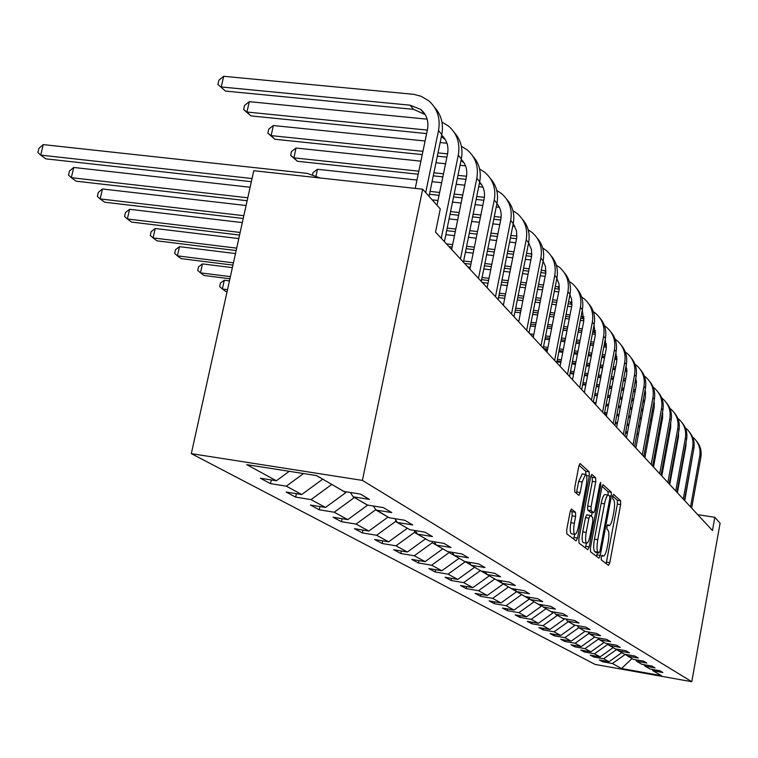 <?xml version="1.0" encoding="UTF-8"?>
<svg xmlns="http://www.w3.org/2000/svg" width="758" height="758" viewBox="0 0 758 758"><rect width="100%" height="100%" fill="white"/><g stroke="black" fill="none" stroke-linecap="round" stroke-linejoin="round"><path stroke-width="1.14" d="M601.217 557.225L601.265 559.897L608.513 565.373L609.792 562.635L620.631 504.582L620.575 500.773L613.554 494.301L612.654 496.158L612.701 498.878L613.62 499.712C614.804 501.521 614.861 505.633 613.809 512.048L612.9 516.918C611.791 522.328 610.56 525.237 609.205 525.673L607.764 524.688L606.95 526.62L606.997 529.311L607.935 530.098C609.129 531.822 609.205 535.897 608.143 542.33L607.234 547.229C606.097 552.771 604.827 555.747 603.434 556.145L602.051 555.254L601.217 557.225M571.57 509.025L570.111 511.915L566.709 529.757L566.832 533.897L576.099 540.899L577.53 538.019L589.288 475.977L589.193 471.855L580.031 463.517L578.78 466.378L574.697 487.792L574.82 491.97L578.913 495.391L580.183 492.51L582.182 482.003L585.489 474.385C587.033 475.162 587.279 478.904 586.237 485.594L578.477 526.526C577.463 531.377 576.317 533.983 575.019 534.352C573.531 533.518 573.304 529.823 574.337 523.266L575.644 516.369L575.53 512.247L571.324 508.988M691.779 681.707L720.1 523.21L714.822 517.288L712.454 530.543L435.518 232.1L440.275 208.952L422.689 189.206L362.409 480.401L691.779 681.707L595.115 664.425L191.319 453.644L362.409 480.401M590.444 547.873L590.539 551.796L598.953 558.153L600.27 555.368L611.374 496.139L611.308 492.236L603.008 484.675L601.833 487.422L590.444 547.873M587.801 549.73L578.979 543.069L578.866 539.033L590.586 477.161L591.799 474.356L595.665 477.824L595.75 481.88L591.079 506.638L591.164 510.655L593.751 512.768L594.964 509.945L599.786 484.381L600.611 482.439L600.781 485.291L589.174 546.897L587.801 549.73M270.483 483.642L286.325 486.162L301.722 494.538L286.164 492.046L295.648 497.134L311.045 499.607L325.485 507.462L310.354 505.017L319.26 509.793L334.24 512.228L347.818 519.609L333.084 517.212L341.46 521.703L356.042 524.091L368.824 531.045L354.479 528.686L362.381 532.921L376.584 535.262L388.646 541.818L374.66 539.506L382.117 543.505L395.97 545.807L407.359 552.004L393.724 549.73L400.783 553.511L414.285 555.766L425.067 561.631L411.765 559.404L418.444 562.986L431.624 565.203L441.848 570.755L428.857 568.566L435.196 571.968L448.063 574.147L457.766 579.415L445.069 577.264L451.095 580.495L463.669 582.627L472.888 587.639L460.485 585.536L466.208 588.606L478.506 590.7L487.271 595.466L475.143 593.391L480.591 596.319L492.624 598.375L500.972 602.923L489.109 600.886L494.301 603.671L506.069 605.699L514.038 610.029L502.431 608.02L507.386 610.683L518.908 612.672L526.516 616.813L515.137 614.842L519.874 617.382L531.159 619.343L538.436 623.294L527.293 621.361L531.822 623.787L542.88 625.72L549.834 629.5L538.919 627.596L543.249 629.917L554.089 631.812L560.749 635.441L550.043 633.565L554.202 635.791L564.824 637.658L571.21 641.126L560.712 639.278L564.701 641.42L575.123 643.258L581.244 646.583L570.945 644.774L574.772 646.82L584.996 648.63L590.88 651.833L580.77 650.042L584.446 652.013L594.49 653.794L600.137 656.864L590.217 655.101L593.751 656.996L603.605 658.749L609.044 661.706L599.294 659.972L602.695 661.791L612.379 663.525L621.56 668.518L661.412 675.643L653.008 670.764L662.833 672.517L659.858 670.754L649.957 668.992L644.973 666.102L654.988 667.883L651.88 666.055L641.799 664.264L636.625 661.26L646.82 663.06L643.599 661.156L633.318 659.346L627.937 656.21L638.321 658.048L634.967 656.068L624.497 654.22L618.879 650.961L629.472 652.827L625.975 650.762L615.297 648.886L609.441 645.484L620.243 647.389L616.595 645.229L605.708 643.324L599.597 639.78L610.616 641.704L606.807 639.449L595.693 637.516L589.317 633.811L600.563 635.773L596.574 633.423L585.233 631.442L578.562 627.577L590.056 629.566L585.877 627.112L574.299 625.104L567.316 621.048L579.055 623.076L574.687 620.499L562.853 618.462L555.538 614.217L567.524 616.282L562.948 613.582L550.858 611.498L543.183 607.044L555.443 609.148L550.64 606.315L538.265 604.202L530.212 599.521L542.756 601.663L537.706 598.687L525.048 596.527L516.577 591.61L529.416 593.789L524.1 590.662L511.148 588.464L502.232 583.29L515.374 585.508L509.774 582.21L496.509 579.974L487.11 574.517L500.574 576.781L494.671 573.294L481.074 571.02L471.154 565.26L484.959 567.562L478.715 563.886L464.777 561.564L454.288 555.472L468.444 557.822L461.84 553.927L447.542 551.559L436.428 545.116L450.972 547.513L443.97 543.382L429.284 540.966L417.497 534.134L432.43 536.569L425.001 532.182L409.907 529.728L397.381 522.461L412.731 524.953L404.829 520.282L389.309 517.78L375.977 510.049L391.772 512.579L383.34 507.614L367.374 505.055L353.152 496.803L369.411 499.389L360.41 494.083L343.961 491.468L316.588 475.588L246.767 464.645L276.376 480.752L260.364 478.213L270.483 483.642L271.279 479.947M316.389 475.56L322.681 479.122M303.522 473.542L286.325 486.162M322.671 479.198L301.722 494.538M353.152 496.803L350.348 492.482M345.98 491.79L345.809 492.624L331.758 484.39M331.739 484.466L311.045 499.607M345.809 492.624L325.485 507.462M375.977 510.049L373.353 506.012M367.573 505.084L354.346 497.494M354.327 497.561L334.24 512.228M367.545 505.235L347.818 519.609M397.381 522.461L394.909 518.68M388.02 517.032L375.636 509.518M375.561 509.878L356.042 524.091M388.011 517.098L368.824 531.045M417.497 534.134L415.166 530.581M407.311 528.222L395.562 521.485L395.837 520.102M395.562 521.485L376.584 535.262M407.302 528.288L388.646 541.818M436.428 545.116L434.23 541.78M425.532 538.796L414.427 532.429L414.816 530.524M414.427 532.429L395.97 545.807M425.522 538.862L407.359 552.004M454.288 555.472L452.213 552.336M442.767 548.792L432.259 542.766L432.515 541.496M432.259 542.766L414.285 555.766M442.757 548.858L425.067 561.631M471.154 565.26L469.183 562.294M459.092 558.267L449.143 552.563L449.276 551.852M449.143 552.563L431.624 565.203M459.083 558.324L441.848 570.755M487.11 574.517L485.243 571.712M474.593 567.249L465.185 561.631M465.137 561.839L448.063 574.147M474.574 567.316L457.766 579.415M502.232 583.29L500.46 580.637M489.308 575.796L480.335 570.585M480.326 570.651L463.669 582.627M489.298 575.853L472.888 587.639M516.577 591.61L514.9 589.099M503.303 583.916L494.775 578.96M494.766 579.017L478.506 590.7M503.293 583.973L487.271 595.466M530.212 599.521L528.61 597.133M516.643 591.647L508.514 586.929M508.504 586.986L492.624 598.375M516.634 591.704L500.972 602.923M543.183 607.044L541.657 604.78M529.472 598.413L529.34 599.076L521.599 594.528M521.589 594.585L506.069 605.699M529.34 599.076L514.038 610.029M555.538 614.217L554.079 612.057M541.724 604.865L541.477 606.116L534.087 601.776M534.077 601.824L518.908 612.672M541.477 606.116L526.516 616.813M567.316 621.048L565.932 618.992M553.255 611.914L553.075 612.843L546.016 608.693M546.006 608.74L531.159 619.343M553.075 612.843L538.436 623.294M578.562 627.577L577.236 625.606M564.284 618.708L564.17 619.277L557.414 615.307M557.405 615.354L542.88 625.72M564.17 619.277L549.834 629.5M589.317 633.811L588.047 631.935M574.839 625.198L568.32 621.636M568.31 621.683L554.089 631.812M574.791 625.445L560.749 635.441M599.597 639.78L598.384 637.98M584.977 631.3L578.771 627.69M578.761 627.738L564.824 637.658M584.968 631.348L571.21 641.126M609.441 645.484L608.276 643.769M594.746 636.957L588.852 633.129M588.776 633.555L575.123 643.258M594.736 637.014L581.244 646.583M618.879 650.961L617.761 649.322M604.117 642.396L598.384 639.127L598.555 638.236M598.384 639.127L584.996 648.63M604.107 642.443L590.88 651.833M627.937 656.21L626.857 654.637M613.127 647.626L607.613 644.48L607.764 643.684M607.613 644.48L594.49 653.794M613.118 647.673L600.137 656.864M636.625 661.26L635.592 659.744M621.787 652.647L616.481 649.625L616.576 649.113M616.481 649.625L603.605 658.749M621.778 652.695L609.044 661.706M644.973 666.102L643.978 664.652M631.888 658.513L625.066 654.325M625.018 654.571L612.379 663.525M632.001 658.579L621.56 668.518M653.008 670.764L652.051 669.361M422.689 189.206L253.769 170.721L191.319 453.644M714.822 517.288L697.711 514.663M289.243 471.305L276.376 480.752M602.913 660.616L602.695 661.791M593.978 655.774L593.751 656.996M584.693 650.734L584.446 652.013M575.028 645.494L574.772 646.82M564.966 640.027L564.701 641.42M554.477 634.342L554.202 635.791M543.543 628.401L543.249 629.917M532.125 622.204L531.822 623.787M520.196 615.723L519.874 617.382M507.727 608.939L507.386 610.683M494.661 601.833L494.301 603.671M480.97 594.395L480.591 596.319M466.606 586.578L466.208 588.606M451.512 578.363L451.095 580.495M435.642 569.713L435.196 571.968M418.928 560.607L418.444 562.986M401.295 550.99L400.783 553.511M382.667 540.833L382.117 543.505M362.968 530.079L362.381 532.921M342.095 518.68L341.46 521.703M319.933 506.571L319.26 509.793M296.378 493.685L295.648 497.134M606.163 563.592L617.382 504.079L617.325 500.28L612.682 496.026M608.153 495.05L607.992 491.734L602.089 486.323M596.565 556.344L597.351 552.667M599.047 552.923L599.976 550.981L609.745 498.878L609.697 496.149L608.238 495.059C606.864 495.524 605.623 498.442 604.514 503.843L597.768 539.734C596.698 546.31 596.783 550.45 598.034 552.146L599.047 552.923L595.854 552.402M605.14 494.586L604.903 494.548C603.529 495.012 602.278 497.93 601.17 503.321L604.514 503.843M595.712 552.383L594.689 551.606C593.429 549.91 593.343 545.779 594.424 539.194L601.17 503.321M590.852 476.033L592.244 477.313L595.665 477.824M590.435 512.219L587.744 510.115L587.649 506.107L592.33 481.358L592.244 477.313M592.159 512.512L591.43 516.378M586.379 543.135L585.773 546.357L589.174 546.897M586.199 532.429C585.204 538.796 585.403 542.387 586.806 543.211C588.047 542.851 589.155 540.293 590.141 535.536L592.803 521.419L592.718 517.439L590.264 515.402L588.89 518.197L586.199 532.429L582.769 531.879C581.774 538.246 581.973 541.837 583.385 542.662L586.654 543.183M590.037 515.374L586.701 514.815L585.46 517.657L588.89 518.197M582.769 531.879L585.46 517.657M585.375 547.901L585.773 546.357M574.848 534.324L571.532 533.803C570.035 532.959 569.798 529.264 570.831 522.717L572.138 515.819L572.025 511.707L570.471 510.456M582.267 473.902L578.676 481.472L582.182 482.003M576.355 493.287L578.676 481.472M585.962 474.555L585.726 471.334L579.055 465.232M573.645 539.042L574.659 534.295M696.526 441.128C700.383 445.789 701.832 451.171 700.866 457.264L691.656 508.135M692.537 436.996L693.276 437.593C698.677 442.473 700.837 448.565 699.757 455.89L690.519 506.903M684.739 500.687L693.257 451.863M678.04 439.185L677.358 439.09M668.793 437.859L667.912 437.736M659.138 436.485L658.058 436.333M649.075 435.045L647.777 434.865M638.558 433.548L637.023 433.33M627.577 431.975L625.767 431.719M677.823 440.407L677.131 440.303M668.565 439.081L667.694 438.958M658.92 437.698L657.84 437.546M648.848 436.267L647.55 436.077M638.34 434.76L636.796 434.542M627.349 433.188L625.54 432.932M689.448 432.098C693.38 436.845 694.849 442.331 693.864 448.546L684.446 500.365M685.289 427.825L686.132 428.488C691.618 433.453 693.816 439.659 692.717 447.116L683.261 499.086M677.387 492.757L685.895 446.14L686.047 442.397M670.224 430.07L669.342 429.947M660.578 428.706L659.498 428.554M650.516 427.285L649.218 427.095M640.008 425.797L638.463 425.579M629.017 424.243L627.217 423.987M617.524 422.613L615.439 422.32M669.987 431.34L669.115 431.217M660.341 429.976L659.261 429.824M650.279 428.554L648.981 428.365M639.771 427.057L638.227 426.839M628.789 425.503L626.98 425.247M617.287 423.874L615.202 423.58M604.344 413.925L606.741 414.256M616.69 415.659L618.784 415.952M628.467 417.317L630.268 417.563M639.714 418.89L641.249 419.108M650.459 420.406L651.757 420.586M660.739 421.846L661.819 421.998M682.086 422.718C686.094 427.55 687.601 433.14 686.587 439.488L676.951 492.283M677.747 418.283L678.694 419.032C684.285 424.073 686.521 430.392 685.393 438.001L675.719 490.957M669.74 484.523L678.448 437.006L678.543 432.638M662.075 420.605L660.995 420.453M652.013 419.193L650.715 419.013M641.514 417.715L639.97 417.506M630.533 416.18L628.723 415.924M619.04 414.569L616.955 414.275M607.006 412.873L604.609 412.541M661.829 421.922L660.749 421.77M651.766 420.51L650.468 420.33M641.268 419.032L639.724 418.823M630.286 417.497L628.477 417.241M618.793 415.877L616.709 415.583M606.76 414.19L604.363 413.849M605.888 405.757L608.286 406.089M618.234 407.482L620.319 407.766M630.002 409.121L631.802 409.367M641.24 410.684L642.784 410.893M651.984 412.181L653.282 412.361M662.255 413.612L662.805 413.688M674.43 412.958C678.524 417.885 680.049 423.58 679.016 430.061L669.153 483.879M669.901 408.354L670.963 409.187C676.657 414.323 678.931 420.766 677.775 428.507L667.874 482.505M661.791 475.948L670.697 427.512L670.716 422.528M662.795 413.66L662.284 413.498M653.576 410.751L652.278 410.571M643.078 409.292L641.543 409.083M632.106 407.766L630.305 407.52M620.622 406.174L618.528 405.881M608.589 404.497L606.192 404.166M595.977 402.744L593.552 402.413M653.32 412.134L652.022 411.954M642.822 410.665L641.287 410.457M631.85 409.14L630.05 408.894M620.366 407.539L618.272 407.254M608.333 405.862L605.936 405.53M595.712 404.109L595.039 404.014M594.556 395.458L597.285 395.837M607.499 397.239L609.896 397.571M619.836 398.945L621.93 399.229M631.604 400.565L633.404 400.821M642.841 402.119L644.376 402.327M653.576 403.597L654.438 403.72M666.453 402.801C670.64 407.823 672.194 413.631 671.133 420.245L661.033 475.133M661.725 398.016L662.918 398.945C668.717 404.166 671.029 410.732 669.835 418.634L659.706 473.703M653.5 467.013L662.625 417.62L662.549 412.039M654.419 403.483L653.633 403.275M644.717 400.499L643.182 400.29M633.745 398.992L631.945 398.736M622.271 397.41L620.186 397.126M610.247 395.752L607.85 395.42M597.636 394.018L594.897 393.639M644.452 401.939L642.907 401.721M633.48 400.423L631.679 400.177M621.996 398.841L619.911 398.547M609.972 397.183L607.575 396.851M597.361 395.439L594.632 395.06M582.637 384.732L585.745 385.149M596.243 386.589L598.972 386.959M609.186 388.352L611.583 388.683M621.513 390.038L623.597 390.323M633.271 391.64L635.081 391.886M644.508 393.175L645.693 393.336M658.152 392.218C662.426 397.334 664.017 403.265 662.918 410.021L652.581 466.018M653.207 387.243L654.533 388.267C660.445 393.591 662.786 400.281 661.573 408.344L651.188 464.521M644.869 457.718L654.22 407.321L654.031 401.143M645.674 392.89L644.603 392.625M645.532 391.583L644.85 391.336M635.469 389.811L633.66 389.565M623.995 388.248L621.901 387.963M611.971 386.618L609.574 386.286M599.37 384.893L596.631 384.524M586.133 383.093L583.035 382.667M635.185 391.308L633.385 391.071M623.711 389.745L621.626 389.46M611.687 388.105L609.29 387.783M599.085 386.381L596.347 386.011M585.849 384.581L582.75 384.154M570.101 373.542L573.607 374.016M584.409 375.475L587.516 375.902M598.005 377.313L600.743 377.683M610.939 379.066L613.336 379.388M623.265 380.724L625.35 381.009M635.024 382.316L636.559 382.525M649.492 381.189C653.86 386.4 655.481 392.454 654.362 399.362L643.76 456.515M644.309 376.006L645.788 377.143C651.814 382.563 654.201 389.385 652.951 397.609L642.31 454.952M635.867 448.016L645.446 396.576L645.134 389.792M636.54 381.843L635.166 381.549M636.417 380.459L635.431 380.137M625.795 378.668L623.711 378.394M613.781 377.058L611.384 376.726M601.179 375.352L598.45 374.983M587.952 373.571L584.854 373.154M574.052 371.704L570.547 371.231M625.502 380.241L623.417 379.957M613.487 378.612L611.09 378.289M600.886 376.916L598.157 376.546M587.658 375.125L584.56 374.708M573.759 373.249L570.253 372.775M556.893 361.879L560.844 362.409M571.958 363.887L575.464 364.361M586.256 365.801L589.364 366.218M599.853 367.621L602.582 367.981M612.786 369.345L615.174 369.667M625.104 370.994L626.999 371.249M640.453 369.677C644.925 374.983 646.583 381.17 645.428 388.229L634.55 446.585M635.024 364.276L636.663 365.527C642.803 371.041 645.238 378.005 643.959 386.4L633.034 444.955M626.468 437.887L636.294 385.367L635.839 377.967M626.999 370.321L625.284 369.999M626.894 368.852L625.577 368.464M615.676 367.043L613.279 366.72M603.084 365.365L600.345 365.005M589.857 363.603L586.758 363.196M575.966 361.756L572.461 361.291M561.346 359.804L557.395 359.283M615.363 368.682L612.966 368.36M602.771 366.995L600.042 366.635M589.553 365.233L586.446 364.816M575.654 363.376L572.148 362.911M561.034 361.424L557.083 360.903M544.879 349.95L547.39 350.281M558.845 351.797L562.796 352.318M573.901 353.787L577.406 354.251M588.199 355.673L591.297 356.08M601.786 357.463L604.514 357.823M614.71 359.169L616.984 359.472M631.016 357.643C635.583 363.063 637.279 369.383 636.095 376.603L624.924 436.22M625.312 352.025L627.131 353.389C633.394 359.017 635.877 366.114 634.56 374.698L623.341 434.514M616.642 427.294L626.733 373.647L626.108 365.621M617.021 358.278L614.937 357.947M616.927 356.734L615.259 356.279M605.074 354.896L602.345 354.536M591.856 353.152L588.758 352.745M577.975 351.324L574.469 350.869M563.355 349.4L559.404 348.888M547.949 347.382L543.514 346.794M604.742 356.601L602.013 356.241M591.534 354.867L588.435 354.45M577.643 353.029L574.138 352.574M563.023 351.106L559.082 350.584M547.617 349.078L543.562 348.538M545.002 339.158L549.436 339.736M560.892 341.223L564.833 341.744M575.947 343.185L579.444 343.649M590.236 345.051L593.334 345.459M603.804 346.823L606.476 347.173M621.143 345.07C625.824 350.603 627.548 357.065 626.335 364.456L614.861 425.38M615.155 339.205L617.164 340.702C623.559 346.434 626.08 353.683 624.725 362.457L613.203 423.589M606.372 416.227L616.737 361.395L615.932 352.726M606.561 345.705L604.088 345.345M606.495 344.056L604.429 343.564M593.95 342.19L590.861 341.782M580.078 340.389L576.573 339.935M565.468 338.485L561.517 337.973M550.071 336.486L545.637 335.917M533.822 334.382L529.965 333.88M593.609 343.98L590.51 343.582M579.728 342.171L576.232 341.716M565.117 340.276L561.176 339.764M549.721 338.267L545.286 337.689M533.471 336.154L531.879 335.946M530.382 325.931L535.356 326.575M547.162 328.091L551.597 328.659M563.042 330.137L566.984 330.64M578.089 332.07L581.585 332.525M592.368 333.908L595.437 334.306M610.815 331.9C615.61 337.547 617.372 344.16 616.112 351.731L604.325 414.02M604.514 325.788L606.732 327.418C613.26 333.264 615.828 340.674 614.435 349.637L602.591 412.153M595.617 404.63L606.277 348.566L605.254 339.233M595.589 332.544L592.699 332.156M595.561 330.782L593.059 330.27M582.286 328.887L578.78 328.441M567.685 327.02L563.744 326.518M552.298 325.049L547.863 324.481M536.058 322.965L531.093 322.33M518.898 320.767L517.648 320.615M581.926 330.772L578.42 330.317M567.325 328.896L563.374 328.394M551.928 326.916L547.503 326.347M535.688 324.831L530.723 324.197M514.909 312.088L520.471 312.798M532.656 314.343L537.621 314.968M549.427 316.465L553.861 317.034M565.297 318.483L569.239 318.985M580.334 320.388L583.831 320.833M599.985 318.104C604.893 323.874 606.703 330.64 605.415 338.4L593.287 402.119M593.343 311.718L595.797 313.499C602.458 319.469 605.083 327.039 603.643 336.201L591.467 400.158M584.342 392.483L595.305 335.131L594.054 325.097M584.077 318.758L580.732 318.332M584.077 316.882L581.111 316.351M570.016 314.949L566.074 314.456M554.638 313.016L550.213 312.457M538.407 310.96L533.442 310.335M521.258 308.8L515.696 308.099M569.637 316.929L565.695 316.427M554.259 314.987L549.825 314.418M538.028 312.931L533.063 312.305M520.869 310.761L515.317 310.06M498.508 297.581L504.714 298.358M517.316 299.931L522.868 300.623M535.053 302.148L540.018 302.764M551.815 304.242L556.239 304.792M567.676 306.223L571.608 306.715M588.634 303.636C593.666 309.529 595.513 316.456 594.177 324.415L581.699 389.64M581.623 296.956L584.323 298.898C591.136 304.991 593.808 312.732 592.33 322.112L579.785 387.575M572.508 379.73L583.793 321.032L582.277 310.278M572.015 302.3L568.538 301.75M557.111 300.329L552.686 299.78M540.89 298.32L535.925 297.704M523.74 296.189L518.188 295.497M505.595 293.933L499.389 293.166M570.073 301.94L571.968 304.28L568.13 303.835M556.704 302.414L552.279 301.864M540.482 300.395L535.518 299.77M523.333 298.254L517.78 297.562M505.188 295.999L498.982 295.222M482.296 282.507L488.019 283.217M501.057 284.819L507.254 285.576M519.846 287.121L525.398 287.803M537.574 289.3L542.538 289.916M554.325 291.356L558.75 291.906M576.705 288.438C581.869 294.464 583.764 301.561 582.39 309.728L569.533 376.518M569.296 281.445L572.281 283.568C579.245 289.783 581.964 297.695 580.438 307.303L567.524 374.357M560.077 366.341L571.854 305.36L571.674 299.41L569.902 294.72M559.328 286.988L555.292 286.42M543.505 284.98L538.54 284.373M526.374 282.886L520.822 282.213M508.23 280.668L502.033 279.92M488.995 278.328L482.069 277.475M559.224 289.139L554.865 288.609M543.069 287.168L538.114 286.562M525.938 285.065L520.386 284.392M507.803 282.848L501.597 282.09M488.569 280.488L481.643 279.645M467.923 267.024L470.292 267.309M483.794 268.938L490.71 269.772M503.738 271.345L509.935 272.094M522.518 273.61L528.07 274.282M540.236 275.751L545.192 276.348M564.16 272.463C569.466 278.631 571.409 285.899 569.988 294.284L556.723 362.722M556.325 265.139L559.612 267.441C566.738 273.79 569.514 281.891 567.941 291.735L554.61 360.448M547.001 352.243L559.148 289.717L559.072 284.222L556.855 278.366M545.95 270.9L541.307 270.293M529.141 268.834L523.598 268.171M511.015 266.664L504.819 265.916M491.8 264.353L484.874 263.528M471.381 261.908L463.659 260.979M545.779 273.193L540.852 272.605M528.686 271.137L523.143 270.473M510.56 268.957L504.364 268.218M491.336 266.645L484.419 265.812M470.917 264.191L464.597 263.433M465.421 252.243L473.153 253.153M486.636 254.754L493.553 255.569M506.571 257.114L512.768 257.853M525.341 259.34L530.884 259.994M550.952 255.636C556.41 261.946 558.4 269.412 556.922 278.025L543.24 348.187M542.643 247.961L546.272 250.462C553.558 256.953 556.391 265.243 554.771 275.334L541.013 345.79M533.234 337.405L545.769 273.24L545.428 266.399L543.107 261.14M531.841 253.958L526.535 253.314M513.962 251.836L507.775 251.106M494.756 249.581L487.839 248.766M474.356 247.184L466.634 246.274M452.64 244.626L446.471 243.905M531.585 256.403L526.052 255.749M513.479 254.271L507.282 253.542M494.273 252.007L487.356 251.192M473.864 249.6L466.142 248.69M452.147 247.032L449.039 246.672M445.856 234.658L454.468 235.662M468.453 237.282L476.176 238.183M489.649 239.746L496.566 240.551M509.575 242.058L515.762 242.778M528.326 244.237L529.482 244.37M537.034 237.898C542.643 244.36 544.689 252.016 543.154 260.875L529.027 332.866M528.203 229.845L532.211 232.564C539.668 239.196 542.567 247.686 540.88 258.042L526.668 330.336M518.699 321.743L531.671 255.872L531.472 249.553L528.572 242.986M529.16 243.849L528.525 243.252M516.918 236.108L510.901 235.406M497.892 233.919L490.985 233.123M477.512 231.569L469.789 230.678M455.814 229.068L447.201 228.082M516.577 238.704L510.39 237.993M497.381 236.487L490.464 235.691M476.99 234.137L469.278 233.246M455.293 231.626L446.68 230.631M449.087 218.873L457.69 219.848M471.666 221.44L479.378 222.312M492.852 223.847L499.759 224.624M512.749 226.102L514.853 226.339M522.338 219.176C528.108 225.789 530.202 233.654 528.62 242.768L514 316.683M512.939 210.705L517.354 213.661C525 220.445 527.956 229.153 526.213 239.774L511.517 314.001M503.359 305.209L516.776 237.529L516.501 230.754L513.204 223.828M514.246 225.306L513.119 224.283M501.123 217.271L494.32 216.504M480.856 214.997L473.144 214.126M459.177 212.553L450.574 211.586M500.678 220.019L493.771 219.242M480.307 217.717L472.594 216.845M458.618 215.272L450.015 214.296M432.164 199.847L437.991 200.5M452.507 202.111L461.11 203.059M475.077 204.613L482.78 205.465M496.244 206.962L499.37 207.304M506.789 199.373C512.74 206.148 514.89 214.239 513.251 223.629L498.12 299.562M496.765 190.466L501.654 193.669C509.49 200.614 512.503 209.54 510.702 220.455L495.486 296.719M487.119 287.708L500.811 219.346C501.891 213.311 500.593 208.052 496.926 203.561M498.48 205.693L496.784 204.234M484.362 197.355L476.716 196.521M462.75 194.986L454.156 194.048M439.649 192.456L430.051 191.404M483.831 200.264L476.128 199.42M462.162 197.876L453.568 196.928M439.053 195.337L429.464 194.275M312.628 174.463L313.035 172.606L317.469 169.28L416.976 180.044M432.06 181.674L441.649 182.706M456.155 184.279L464.749 185.208M478.705 186.714L482.96 187.179M317.469 169.28L316.077 175.742M490.331 178.405C496.462 185.35 498.669 193.669 496.964 203.352L481.283 281.417M479.615 169.034L485.016 172.492C493.06 179.608 496.139 188.77 494.263 199.989L478.488 278.413M469.913 269.166L484.116 198.871C485.272 192.361 483.775 186.771 479.634 182.109M481.775 184.914L479.454 183.019M466.549 176.263L457.984 175.354M443.487 173.8L433.898 172.777M418.814 171.175L293.905 157.844L297.439 161.283L418.179 174.226M465.943 179.352L457.349 178.433M442.852 176.87L433.263 175.847M297.439 161.283L290.665 155.418L291.517 151.505L296.037 148.037L420.889 161.16M435.973 162.743L445.552 163.756M460.04 165.272L465.516 165.85M296.037 148.037L293.905 157.844L290.665 155.418M472.859 156.157C479.189 163.283 481.472 171.848 479.691 181.835L463.413 262.164M461.376 146.275L467.373 150.037C475.617 157.313 478.772 166.732 476.82 178.272L460.447 258.971M451.654 249.486L466.388 177.154C467.629 170.114 465.914 164.183 461.252 159.351M464.057 162.875L461.006 160.525M447.58 153.883L438.001 152.889M422.936 151.335L271.127 135.616L274.87 139.264L422.253 154.604M446.907 157.162L437.328 156.167M274.87 139.264L267.849 133.171L268.73 129.144L273.344 125.534L425.077 140.997M440.142 142.532L446.964 143.224M273.344 125.534L271.127 135.616L267.849 133.171M227.514 289.66L222.369 288.988L225.77 291.498L227.068 291.669M224.302 280.242L222.369 288.988L219.659 286.571L220.426 283.075L224.302 280.242L229.447 280.905M230.385 276.651L200.472 272.852L204.054 275.495L229.911 278.783M202.471 263.898L200.472 272.852L197.734 270.407L198.539 266.825L202.471 263.898L232.374 267.64M233.436 262.837L177.4 255.853L181.181 258.639L232.933 265.111M179.475 246.663L177.4 255.853L174.653 253.38L175.477 249.714L179.475 246.663L235.482 253.56M236.676 248.141L153.069 237.917L157.058 240.864L236.145 250.557M155.219 228.499L153.069 237.917L150.292 235.416L151.155 231.654L155.219 228.499L238.789 238.571M240.134 232.46L127.363 218.977L131.579 222.085L239.566 235.046M129.59 209.293L127.363 218.977L124.568 216.447L125.458 212.581L129.59 209.293L242.314 222.596M243.83 215.717L100.16 198.928L104.632 202.215L243.223 218.475M102.472 188.988L100.16 198.928L97.356 196.369L98.284 192.409L102.472 188.988L246.085 205.522M247.79 197.781L71.337 177.685L76.075 181.171L247.136 200.737M73.734 167.461L71.337 177.685L68.514 175.107L69.48 171.024L73.734 167.461L250.121 187.245M454.298 132.508C460.836 139.823 463.185 148.644 461.328 158.972L444.415 241.688M441.952 122.085L448.613 126.15C457.083 133.616 460.305 143.29 458.277 155.172L441.26 238.287M437.006 205.285L447.542 154.064C448.878 146.446 446.917 140.154 441.658 135.17M445.221 139.463L441.355 136.639M427.341 130.092L246.956 112.032L250.936 115.908L426.612 133.597M250.936 115.908L243.64 109.569L244.559 105.438L249.268 101.667L427.161 119.177M249.268 101.667L246.956 112.032L243.64 109.569M252.044 178.528L40.724 155.125L45.755 158.829L251.343 181.702M43.234 144.607L40.724 155.125L37.9 152.529L38.904 148.331L43.234 144.607L307.18 173.364L320.17 177.988M434.524 107.323C441.298 114.846 443.714 123.942 441.772 134.621L429.037 196.331M415.242 188.391L427.474 129.466C428.895 121.223 426.659 114.543 420.747 109.436L410.106 105.191L221.27 86.962L223.667 76.293L413.697 94.324L421.097 96.275L428.64 100.729C437.338 108.375 440.635 118.324 438.522 130.575L425.702 192.589M425.162 114.524L413.489 109.342L225.496 91.083L217.916 84.489L218.873 80.234L223.667 76.293M225.496 91.083L217.916 84.489M601.625 555.775L603.084 556.012M607.319 525.275L608.788 525.512M617.325 500.28L620.575 500.773M617.382 504.079L620.631 504.582M606.533 562.104L609.792 562.635M607.992 491.734L611.308 492.236M609.347 495.827L611.374 496.139M596.944 554.828L600.27 555.368M594.424 539.194L597.768 539.734M594.689 551.606L598.034 552.146M592.33 481.358L595.75 481.88M587.649 506.107L591.079 506.638M587.744 510.115L591.164 510.655M590.207 512.181L593.609 512.711M599.644 485.12L600.781 485.291M572.025 511.707L575.53 512.247M572.138 515.819L575.644 516.369M570.831 522.717L574.337 523.266M576.677 491.97L580.183 492.51M585.726 471.334L589.193 471.855M586.493 475.55L589.288 475.977M574.052 537.46L577.53 538.019M700.866 457.264L699.757 455.89M693.864 448.546L692.717 447.116M686.587 439.488L685.393 438.001M679.016 430.061L677.775 428.507M671.133 420.245L669.835 418.634M662.918 410.021L661.573 408.344M654.362 399.362L652.951 397.609M645.428 388.229L643.959 386.4M636.095 376.603L634.56 374.698M615.685 358.051L615.06 357.283M626.335 364.456L624.725 362.457M605.509 345.534L604.325 344.085M616.112 351.731L614.435 349.637M594.859 332.43L593.107 330.27M605.415 338.4L603.643 336.201M583.698 318.711L581.86 316.446M594.177 324.415L592.33 322.112M582.39 309.728L580.438 307.303M559.271 288.656L557.689 286.714M569.988 294.284L567.941 291.735M545.893 272.198L544.67 270.691M556.922 278.025L554.771 275.334M531.784 254.849L530.96 253.835M543.154 260.875L540.88 258.042M528.62 242.768L526.213 239.774M513.251 223.629L510.702 220.455M496.964 203.352L494.263 199.989M479.691 181.835L476.82 178.272M461.328 158.972L458.277 155.172M441.772 134.621L438.522 130.575M413.489 109.342L410.106 105.191M601.596 555.851L603.292 556.126M607.281 525.37L609.015 525.645M595.797 552.411L599.133 552.952M604.903 494.548L608.238 495.059M590.349 512.237L593.685 512.749M586.701 514.815L590.122 515.355M582.002 473.864L585.489 474.385M497.267 204.603L496.822 204.054M480.581 183.862L479.539 182.564M462.892 161.852L461.177 159.72M444.093 138.468L441.611 135.388M424.073 113.577L420.747 109.436"/></g></svg>
